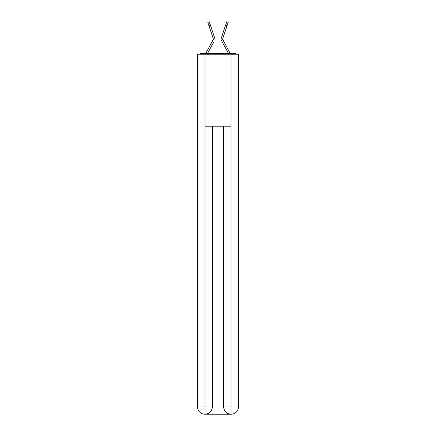 <?xml version="1.0" encoding="UTF-8"?>
<svg xmlns="http://www.w3.org/2000/svg" width="436" height="436" viewBox="0 0 436 436"><rect width="100%" height="100%" fill="white"/><g stroke="black" fill="none" stroke-linecap="round" stroke-linejoin="round"><path stroke-width="0.65" d="M238.399 110.363L238.399 59.721M197.601 83.598L197.601 59.721M197.421 83.598L197.601 110.363M236.568 54.2A2.398 2.398 0 0 0 234.982 53.601L201.018 53.601A2.398 2.398 0 0 0 199.432 54.2M201.018 53.601L205.721 53.601A6 6 0 0 1 205.939 53.148L213.438 39.202L207.798 22.296L209.28 21.8L210.419 25.212L208.942 25.708M213.395 42.63L207.471 53.601L213.128 43.115L207.471 53.601L213.128 43.115L207.471 53.601L213.128 43.115L207.471 53.601L213.128 43.115L207.471 53.601L213.128 43.115L207.471 53.601L213.128 43.115L207.471 53.601L213.128 43.115L207.471 53.601L213.128 43.115L207.471 53.601L213.128 43.115L207.471 53.601L213.128 43.115L207.471 53.601L213.128 43.115L207.471 53.601L213.128 43.115L207.471 53.601L208.642 53.601M227.358 53.601L228.529 53.601L221.215 40.058A1.798 1.798 0 0 1 221.096 38.63L226.72 21.8L228.202 22.296L227.058 25.708L225.581 25.212M222.562 39.202L230.061 53.148A6 6 0 0 1 230.279 53.601L234.982 53.601M214.785 40.058A1.798 1.798 0 0 0 214.904 38.63L210.419 25.212M224.262 29.158L221.096 38.63M204.98 54.2L197.601 54.2L197.601 407.001A7.199 7.199 0 0 0 204.8 414.2L230.9 414.2A7.199 7.199 0 0 1 223.701 407.001L223.701 126.2L223.701 407.001C224.066 411.246 226.464 413.644 230.9 414.2L231.2 414.2A7.199 7.199 0 0 0 238.399 407.001L238.399 54.2L204.98 54.2L204.98 126.2L231.02 126.2L231.02 54.2M212.299 126.2L212.299 407.001A7.199 7.199 0 0 1 205.1 414.2C209.553 413.737 211.951 411.333 212.299 407.001L212.299 126.2M223.701 407.001L231.02 407.001L231.075 414.2M197.601 407.001A7.199 7.199 0 0 0 204.8 414.2A7.199 7.199 0 0 1 197.601 407.001L204.98 407.001L204.98 414.2M222.605 42.63L221.215 40.058M211.738 29.158L214.904 38.63M222.573 39.126L227.058 25.708M212.299 407.001L204.98 407.001L204.98 126.2M231.02 126.2L231.02 407.001L238.399 407.001"/></g></svg>
